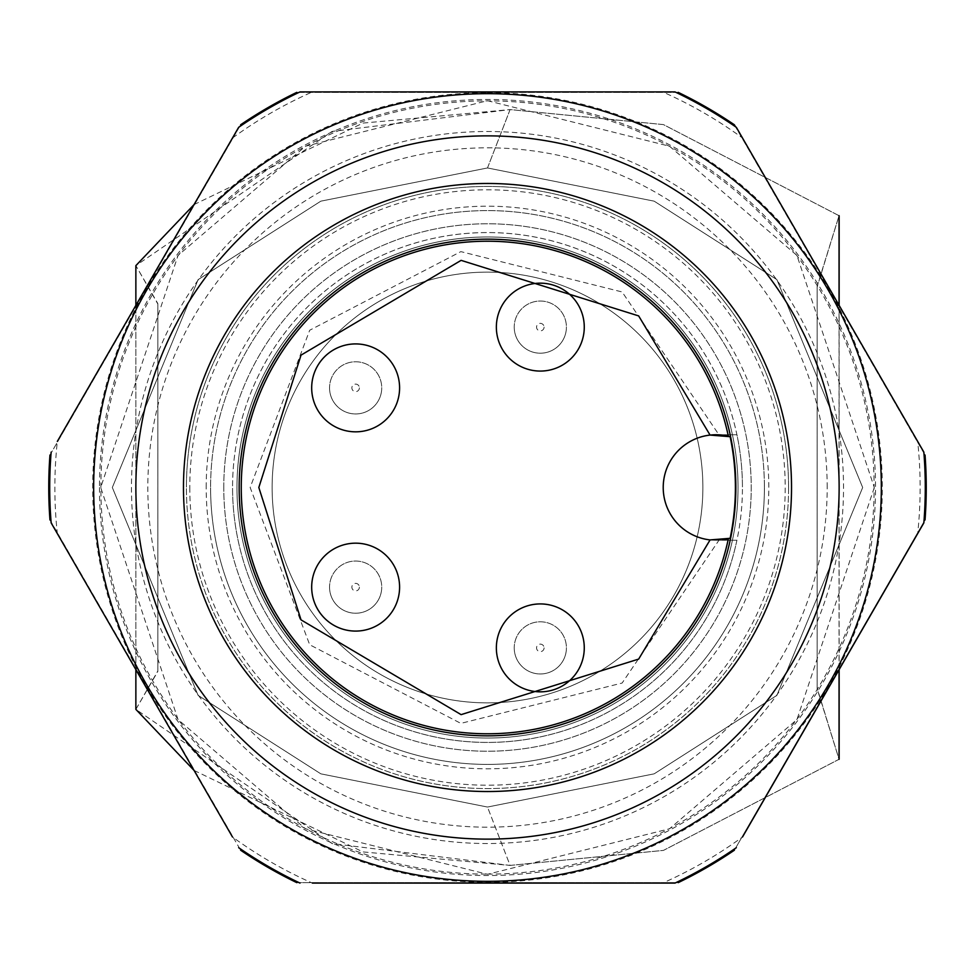 <?xml version="1.0" encoding="UTF-8"?>
<svg xmlns="http://www.w3.org/2000/svg" width="975" height="975" viewBox="0 0 975 975"><rect width="100%" height="100%" fill="white"/><g stroke="black" fill="none" stroke-linecap="round" stroke-linejoin="round"><path stroke-width="0.73" stroke-dasharray="4.88 3.66" d="M839.134 487.5A351.634 351.634 0 0 1 487.5 839.134A351.634 351.634 0 0 1 135.866 487.5A351.634 351.634 0 0 0 487.5 839.134A351.634 351.634 0 0 0 839.134 487.5A351.634 351.634 0 0 0 487.5 135.866A351.634 351.634 0 0 0 135.866 487.5A351.634 351.634 0 0 1 487.5 135.866A351.634 351.634 0 0 1 839.134 487.5M718.941 434.753L736.917 434.753A254.938 254.938 0 0 0 232.562 487.5A254.938 254.938 0 0 1 487.5 232.562A254.938 254.938 0 0 1 742.438 487.5A254.938 254.938 0 0 0 736.917 434.753L715.955 434.753L718.941 434.753L622.135 291.964L460.858 251.623L309.697 330.245L250.148 487.5L309.697 644.743L460.834 723.377L622.123 683.036L718.941 540.247L736.917 540.247A254.938 254.938 0 0 0 742.438 487.5A254.938 254.938 0 0 1 487.5 742.438A254.938 254.938 0 0 1 232.562 487.5A254.938 254.938 0 0 0 736.917 540.247A254.938 254.938 0 0 1 232.562 487.5M718.941 540.247L715.955 540.247A52.748 52.748 0 0 1 663.207 487.5A52.748 52.748 0 0 1 715.955 434.753A52.748 52.748 0 0 0 663.207 487.5A52.748 52.748 0 0 0 722.78 539.797M514.227 647.875A26.093 26.093 0 0 0 540.321 673.969A26.093 26.093 0 0 0 566.414 647.875A26.093 26.093 0 0 1 540.321 673.969A26.093 26.093 0 0 1 514.227 647.875A26.093 26.093 0 0 1 540.321 621.794A26.093 26.093 0 0 1 566.414 647.875A26.093 26.093 0 0 0 540.321 621.794A26.093 26.093 0 0 0 514.227 647.875A26.093 26.093 0 0 1 540.321 621.794A26.093 26.093 0 0 1 566.414 647.875M329.55 587.133A26.093 26.093 0 0 0 355.643 613.226A26.093 26.093 0 0 0 381.725 587.133A26.093 26.093 0 0 1 355.643 613.226A26.093 26.093 0 0 1 329.55 587.133A26.093 26.093 0 0 1 355.643 561.039A26.093 26.093 0 0 1 381.725 587.133A26.093 26.093 0 0 0 355.643 561.039A26.093 26.093 0 0 0 329.55 587.133A26.093 26.093 0 0 1 355.643 561.039A26.093 26.093 0 0 1 381.725 587.133M329.55 387.867A26.093 26.093 0 0 0 355.643 413.961A26.093 26.093 0 0 0 381.725 387.867A26.093 26.093 0 0 1 355.643 413.961A26.093 26.093 0 0 1 329.55 387.867A26.093 26.093 0 0 1 355.643 361.774A26.093 26.093 0 0 1 381.725 387.867A26.093 26.093 0 0 0 355.643 361.774A26.093 26.093 0 0 0 329.55 387.867A26.093 26.093 0 0 1 355.643 361.774A26.093 26.093 0 0 1 381.725 387.867M514.227 327.125A26.093 26.093 0 0 0 540.321 353.206A26.093 26.093 0 0 0 566.414 327.125A26.093 26.093 0 0 1 540.321 353.206A26.093 26.093 0 0 1 514.227 327.125A26.093 26.093 0 0 1 540.321 301.031A26.093 26.093 0 0 1 566.414 327.125A26.093 26.093 0 0 0 540.321 301.031A26.093 26.093 0 0 0 514.227 327.125A26.093 26.093 0 0 1 540.321 301.031A26.093 26.093 0 0 1 566.414 327.125M236.962 487.5A250.538 250.538 0 0 0 487.5 738.038A250.538 250.538 0 0 0 738.038 487.5A250.538 250.538 0 0 0 487.5 236.962A250.538 250.538 0 0 0 236.962 487.5A250.538 250.538 0 0 0 487.5 738.038A250.538 250.538 0 0 0 738.038 487.5A250.538 250.538 0 0 0 487.5 236.962A250.538 250.538 0 0 0 236.962 487.5M839.134 669.63L839.134 431.73A356.033 356.033 0 0 1 487.5 843.533A356.033 356.033 0 0 1 135.866 431.73A356.033 356.033 0 0 1 839.134 431.73L839.134 305.37M702.878 487.5A215.377 215.377 0 0 1 487.5 702.878A215.377 215.377 0 0 1 272.123 487.5A215.377 215.377 0 0 1 487.5 272.123A215.377 215.377 0 0 1 702.878 487.5A215.377 215.377 0 0 1 487.5 702.878A215.377 215.377 0 0 1 272.123 487.5A215.377 215.377 0 0 1 487.5 272.123A215.377 215.377 0 0 1 702.878 487.5A215.377 215.377 0 0 0 487.5 272.123A215.377 215.377 0 0 0 272.123 487.5A215.377 215.377 0 0 1 487.5 272.123A215.377 215.377 0 0 1 702.878 487.5A215.377 215.377 0 0 1 487.5 702.878A215.377 215.377 0 0 1 272.123 487.5A215.377 215.377 0 0 0 487.5 702.878A215.377 215.377 0 0 0 702.878 487.5M487.5 92.698A394.802 394.802 0 0 1 882.302 487.5A394.802 394.802 0 0 1 487.5 882.302A394.802 394.802 0 0 1 92.698 487.5A394.802 394.802 0 0 1 487.5 92.698M49.957 455.057L240.63 124.788L49.957 455.057A438.75 438.75 0 0 0 49.957 519.943L240.63 850.212A438.75 438.75 0 0 0 296.814 882.643L678.186 882.643A438.75 438.75 0 0 0 734.37 850.212L925.043 519.943A438.75 438.75 0 0 0 925.043 455.057L735.479 126.726M678.186 92.357L296.814 92.357L678.186 92.357A438.75 438.75 0 0 1 734.37 124.788L925.043 455.057M99.474 487.5A388.026 388.026 0 0 0 487.5 875.526A388.026 388.026 0 0 0 875.526 487.5A388.026 388.026 0 0 0 487.5 99.474A388.026 388.026 0 0 0 99.474 487.5M734.37 850.212L925.043 519.943M296.814 882.643L678.186 882.643M189.796 487.5A297.704 297.704 0 0 0 487.5 785.204A297.704 297.704 0 0 0 785.204 487.5A297.704 297.704 0 0 0 487.5 189.796A297.704 297.704 0 0 0 189.796 487.5M764.412 487.5A276.912 276.912 0 0 1 487.5 764.412A276.912 276.912 0 0 1 210.588 487.5A276.912 276.912 0 0 0 487.5 764.412A276.912 276.912 0 0 0 764.412 487.5A276.912 276.912 0 0 0 487.5 210.588A276.912 276.912 0 0 0 210.588 487.5A276.912 276.912 0 0 1 487.5 210.588A276.912 276.912 0 0 1 764.412 487.5M788.58 487.5A301.08 301.08 0 0 1 487.5 788.58A301.08 301.08 0 0 1 186.42 487.5A301.08 301.08 0 0 0 487.5 788.58A301.08 301.08 0 0 0 788.58 487.5A301.08 301.08 0 0 0 487.5 186.42A301.08 301.08 0 0 0 186.42 487.5A301.08 301.08 0 0 1 487.5 186.42A301.08 301.08 0 0 1 788.58 487.5M206.188 487.5A281.312 281.312 0 0 1 487.5 206.188A281.312 281.312 0 0 1 768.812 487.5A281.312 281.312 0 0 1 487.5 768.812A281.312 281.312 0 0 1 206.188 487.5M487.5 167.956L510.096 109.578L332.122 131.418L135.866 265.627L157.828 303.578L157.828 671.422L135.866 709.373L332.122 843.582L510.096 865.422L487.5 807.044L320.824 773.833L198.108 695.37L112.32 487.5L198.108 279.63L320.824 201.167L487.5 167.956L654.176 201.167L776.892 279.63L862.68 487.5L776.892 695.37L654.176 773.833L487.5 807.044L320.824 773.833L198.108 695.37L112.32 487.5L198.108 279.63L320.824 201.167L487.5 167.956L654.176 201.167L776.892 279.63L862.68 487.5L776.892 695.37L654.176 773.833L487.5 807.044L510.096 865.422L663.463 850.395L839.048 759.293L817.172 688.874L817.172 286.126L839.048 215.707L663.463 124.605L510.096 109.578L487.5 167.956M135.866 265.627L135.866 709.373L157.84 670.958L157.84 304.042L135.866 265.627M157.828 671.422L157.828 303.578M817.172 286.126L817.172 688.874M49.957 519.943L240.63 850.212M240.63 124.788A438.75 438.75 0 0 1 296.814 92.357M710.08 435.082A52.748 52.748 0 0 0 663.207 487.5A52.748 52.748 0 0 0 715.955 540.247L736.917 540.247M51.151 522.893A437.787 437.787 0 0 1 51.151 452.107M399.592 387.867A43.948 43.948 0 0 1 355.643 431.827A43.948 43.948 0 0 1 311.683 387.867A43.948 43.948 0 0 1 355.643 343.919A43.948 43.948 0 0 1 399.592 387.867M584.269 647.875A43.948 43.948 0 0 1 540.321 691.836A43.948 43.948 0 0 1 496.36 647.875A43.948 43.948 0 0 1 540.321 603.927A43.948 43.948 0 0 1 584.269 647.875M399.592 587.133A43.948 43.948 0 0 1 355.643 631.081A43.948 43.948 0 0 1 311.683 587.133A43.948 43.948 0 0 1 355.643 543.173A43.948 43.948 0 0 1 399.592 587.133M584.269 327.125A43.948 43.948 0 0 1 540.321 371.073A43.948 43.948 0 0 1 496.36 327.125A43.948 43.948 0 0 1 540.321 283.164A43.948 43.948 0 0 1 584.269 327.125M223.775 487.5A263.725 263.725 0 0 1 487.5 223.775A263.725 263.725 0 0 1 751.225 487.5A263.725 263.725 0 0 1 487.5 751.225A263.725 263.725 0 0 1 223.775 487.5A263.725 263.725 0 0 1 487.5 223.775A263.725 263.725 0 0 1 751.225 487.5A263.725 263.725 0 0 1 487.5 751.225A263.725 263.725 0 0 1 223.775 487.5M827.178 487.5A339.678 339.678 0 0 0 487.5 147.822A339.678 339.678 0 0 0 147.822 487.5A339.678 339.678 0 0 0 487.5 827.178A339.678 339.678 0 0 0 827.178 487.5M487.5 874.124A386.624 386.624 0 0 0 874.124 487.5A386.624 386.624 0 0 0 487.5 100.876A386.624 386.624 0 0 0 100.876 487.5A386.624 386.624 0 0 0 487.5 874.124M487.5 91.918L662.659 91.918A432.632 432.632 0 0 1 742.511 138.011L917.67 441.407A432.632 432.632 0 0 1 917.67 533.593L742.511 836.989A432.632 432.632 0 0 1 662.659 883.082L312.341 883.082A432.632 432.632 0 0 1 232.489 836.989L57.33 533.593A432.632 432.632 0 0 1 57.33 441.407L232.489 138.011A432.632 432.632 0 0 1 312.341 91.918L487.5 91.918M183.471 487.5A304.029 304.029 0 0 0 487.5 791.529A304.029 304.029 0 0 0 791.529 487.5A304.029 304.029 0 0 0 487.5 183.471A304.029 304.029 0 0 0 183.471 487.5M239.155 487.5A248.345 248.345 0 0 1 487.5 239.155A248.345 248.345 0 0 1 735.845 487.5A248.345 248.345 0 0 1 487.5 735.845A248.345 248.345 0 0 1 239.155 487.5M729.276 436.459A52.748 52.748 0 0 0 728.362 436.239M194.049 204.592L362.932 123.094L510.096 109.578L663.463 124.605L839.048 215.707L817.16 286.833L817.16 688.167L839.048 759.293L663.463 850.395L510.096 865.422L362.932 851.906L194.049 770.408M135.866 669.63L135.866 305.37M839.048 305.224L839.048 669.776M157.84 304.042L157.84 670.958M817.16 688.167L817.16 286.833M736.332 127.311A437.787 437.787 0 0 0 675.017 91.918M238.668 127.311A437.787 437.787 0 0 1 299.983 91.918M299.983 883.082A437.787 437.787 0 0 1 238.668 847.689M736.332 847.689A437.787 437.787 0 0 1 675.017 883.082M923.849 452.107A437.787 437.787 0 0 1 923.849 522.893A437.787 437.787 0 0 0 925.287 487.5M728.362 538.761A52.748 52.748 0 0 0 730.141 538.298M874.295 487.5L796.941 719.574L669.52 828.787L487.5 874.295L305.48 828.787L178.059 719.574L100.705 487.5L178.059 255.426L305.48 146.213L487.5 100.705L669.52 146.213L796.941 255.426L874.295 487.5M544.087 647.875A3.766 3.766 0 0 1 540.321 651.641A3.766 3.766 0 0 1 536.555 647.875A3.766 3.766 0 0 1 540.321 644.122A3.766 3.766 0 0 1 544.087 647.875M359.397 587.133A3.766 3.766 0 0 1 355.643 590.899A3.766 3.766 0 0 1 351.878 587.133A3.766 3.766 0 0 1 355.643 583.367A3.766 3.766 0 0 1 359.397 587.133M359.397 387.867A3.766 3.766 0 0 1 355.643 391.633A3.766 3.766 0 0 1 351.878 387.867A3.766 3.766 0 0 1 355.643 384.101A3.766 3.766 0 0 1 359.397 387.867M544.087 327.125A3.766 3.766 0 0 1 540.321 330.878A3.766 3.766 0 0 1 536.555 327.125A3.766 3.766 0 0 1 540.321 323.359A3.766 3.766 0 0 1 544.087 327.125"/><path stroke-width="1.46" d="M734.37 850.212A438.75 438.75 0 0 1 678.186 882.643M925.043 455.057A438.75 438.75 0 0 1 925.043 519.943M735.479 126.726L734.37 124.788A438.75 438.75 0 0 0 678.186 92.357M839.134 305.37L839.134 215.707M839.134 759.293L839.134 669.63M240.63 124.788A438.75 438.75 0 0 1 296.814 92.357M49.957 519.943A438.75 438.75 0 0 1 49.957 455.057M296.814 882.643A438.75 438.75 0 0 1 240.63 850.212M57.33 441.407L238.668 127.311A437.787 437.787 0 0 1 299.983 91.918L675.017 91.918A437.787 437.787 0 0 1 736.332 127.311L923.849 452.107A437.787 437.787 0 0 1 923.849 522.893L742.511 836.989M710.08 539.918L638.662 659.088L461.114 714.638L301.031 619.868L258.826 487.5L301.031 355.132L461.114 260.362L638.662 315.912L710.08 435.082L730.141 436.702A247.906 247.906 0 0 1 730.141 538.298L710.08 539.918A52.748 52.748 0 0 1 710.08 435.082A52.748 52.748 0 0 1 728.362 436.239A246.248 246.248 0 0 0 241.252 487.5A246.248 246.248 0 0 0 728.362 538.761A52.748 52.748 0 0 1 722.78 539.797M311.683 387.867A43.948 43.948 0 0 0 355.643 431.827A43.948 43.948 0 0 0 399.592 387.867A43.948 43.948 0 0 0 355.643 343.919A43.948 43.948 0 0 0 311.683 387.867M496.36 647.875A43.948 43.948 0 0 0 540.321 691.836A43.948 43.948 0 0 0 584.269 647.875A43.948 43.948 0 0 0 540.321 603.927A43.948 43.948 0 0 0 496.36 647.875M311.683 587.133A43.948 43.948 0 0 0 355.643 631.081A43.948 43.948 0 0 0 399.592 587.133A43.948 43.948 0 0 0 355.643 543.173A43.948 43.948 0 0 0 311.683 587.133M496.36 327.125A43.948 43.948 0 0 0 540.321 371.073A43.948 43.948 0 0 0 584.269 327.125A43.948 43.948 0 0 0 540.321 283.164A43.948 43.948 0 0 0 496.36 327.125M93.673 487.5A393.827 393.827 0 0 1 487.5 93.673A393.827 393.827 0 0 1 881.327 487.5A393.827 393.827 0 0 1 487.5 881.327A393.827 393.827 0 0 1 93.673 487.5M51.151 452.107A437.787 437.787 0 0 0 51.151 522.893L57.33 533.593M135.866 487.5A351.634 351.634 0 0 0 487.5 839.134A351.634 351.634 0 0 0 839.134 487.5A351.634 351.634 0 0 0 487.5 135.866A351.634 351.634 0 0 0 135.866 487.5M183.471 487.5A304.029 304.029 0 0 0 487.5 791.529A304.029 304.029 0 0 0 791.529 487.5A304.029 304.029 0 0 0 487.5 183.471A304.029 304.029 0 0 0 183.471 487.5M730.141 436.702A52.748 52.748 0 0 0 729.276 436.459M194.049 770.408L135.866 709.373L135.866 669.63M135.866 305.37L135.866 265.627L194.049 204.592M839.048 215.707L839.048 305.224M839.048 669.776L839.048 759.293M662.659 91.918L675.017 91.918M736.332 127.311L742.511 138.011M312.341 91.918L299.983 91.918M232.489 138.011L238.668 127.311M232.489 836.989L51.151 522.893M312.341 883.082L675.017 883.082A437.787 437.787 0 0 0 736.332 847.689M662.659 883.082L675.017 883.082M917.67 533.593L923.849 522.893M917.67 441.407L923.849 452.107M238.668 847.689A437.787 437.787 0 0 0 299.983 883.082M239.155 487.5A248.345 248.345 0 0 1 487.5 239.155A248.345 248.345 0 0 1 735.845 487.5A248.345 248.345 0 0 1 487.5 735.845A248.345 248.345 0 0 1 239.155 487.5"/></g></svg>
